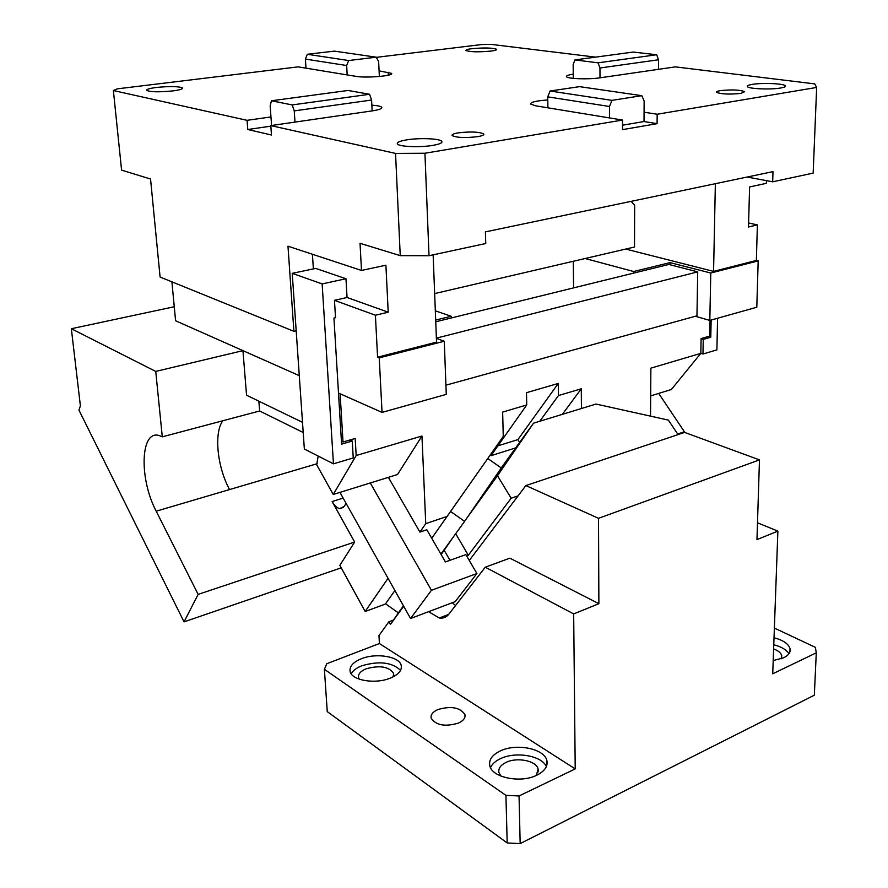 <?xml version="1.0" encoding="UTF-8"?>
<svg xmlns="http://www.w3.org/2000/svg" width="888" height="888" viewBox="0 0 888 888"><rect width="100%" height="100%" fill="white"/><g stroke="black" fill="none" stroke-linecap="round" stroke-linejoin="round"><path stroke-width="1.33" d="M814.329 695.193L520.168 843.6L519.047 795.959L575.213 768.908L573.67 613.919L598.878 603.696L598.512 518.326L759.473 459.884L756.965 539.604L777.877 531.124L772.726 673.792L816.283 652.824L814.329 695.193M519.047 795.959L505.927 795.359L507.192 842.956L520.168 843.6M507.192 842.956L327.261 711.61L324.386 669.297L505.927 795.359M816.283 652.824L815.373 647.352L774.38 628.071M403.663 606.204L390.409 624.486L388.9 621.767L378.965 635.553L379.398 643.534L326.806 663.713L324.386 669.297M757.497 522.81L777.877 531.124M458.363 723.121C444.977 726.983 435.908 725.318 431.146 718.126C430.536 714.718 432.789 711.854 437.895 709.545C451.182 705.76 460.195 707.447 464.946 714.618C465.567 717.881 463.469 720.679 458.641 722.999L458.363 723.121M598.512 518.326L525.863 485.57L684.615 432.412L759.473 459.884M573.67 613.919L485.27 567.199L509.89 558.164L598.878 603.696M525.863 485.57L469.275 560.472M452.303 602.741L455.555 605.505M441.114 554.489L444.178 550.271L449.994 560.295M575.213 768.908L379.398 643.534M428.593 611.688L439.305 617.993C443.145 618.592 446.32 617.327 448.829 614.185L485.27 567.199M388.9 621.767L393.473 620.046L390.409 624.486M467.099 517.748L497.502 475.757L533.533 423.176L596.003 404.051L668.364 420.091L678.066 434.598M455.688 533.699L468.331 555.266L511.155 498.212L518.07 495.881M468.331 555.266L466.589 555.888M444.178 550.271L453.146 537.218M501.221 467.932L533.533 423.176M399.156 611.799L393.473 620.046M511.155 498.212L497.502 475.757M500.31 750.937C492.218 754.856 488.711 759.784 489.799 765.7C491.774 777.555 520.679 783.527 536.863 775.18C544.677 771.195 548.018 766.355 546.897 760.661C544.655 748.706 516.472 742.99 500.31 750.937M361.338 658.763C353.047 662.193 349.317 666.433 350.138 671.483C351.626 680.486 375.513 684.47 390.42 678.055C398.501 674.569 402.098 670.385 401.221 665.5C399.556 656.465 376.212 652.613 361.338 658.763M500.954 776.101L498.934 772.571C498.179 768.497 500.566 765.101 506.093 762.381C517.182 756.842 536.596 760.827 538.117 769.086L536.319 775.435M359.318 679.209L358.563 677.566C357.986 674.092 360.528 671.162 366.2 668.786C379.886 665.068 389.022 666.611 393.617 673.437L393.14 676.823M773.626 648.928C778.232 650.66 780.918 652.869 781.695 655.555L781.14 658.807M773.204 660.561L783.649 657.786C788.655 655.289 790.775 652.214 790.031 648.584C788.466 643.778 783.127 640.17 774.025 637.739M546.364 766.588C541.846 755.621 515.662 751.204 500.521 758.652C495.426 761.038 492.096 764.035 490.509 767.643M788.955 653.701C786.468 649.727 781.407 646.742 773.77 644.744M400.555 670.34C392.008 662.237 379.076 660.728 361.749 665.811C356.443 667.92 352.936 670.584 351.215 673.803M740.947 93.384L744.655 91.675C739.848 89.81 731.768 89.466 720.39 90.62C717.426 91.12 716.15 91.697 716.583 92.341C721.367 94.206 729.492 94.55 740.947 93.384M424.93 153.247L429.015 255.722L400.244 255.644L395.549 153.413L424.93 153.247L622.521 120.058L622.51 129.637L657.087 123.665L644.022 121.534L644.133 100.943L641.802 95.671L611.932 100.366L550.072 91.009L547.741 96.859L547.896 107.825L622.521 120.058M547.785 99.967C536.008 100.799 530.303 102.175 530.669 104.107L535.73 105.827L547.896 107.825M573.282 78.377L573.237 74.17C568.231 74.914 565.989 75.746 566.511 76.69C567.443 78.854 588.689 79.587 599.999 77.822L675.357 66.878L814.718 83.894L816.66 87.446L657.164 114.241L644.066 112.199M376.323 57.354L481.751 44.533L491.341 44.4L595.593 57.132M271.573 125.497L270.962 116.939L247.064 120.324L113.375 90.532L117.238 88.856L298.091 66.866L356.144 76.379C366.145 78.255 394.394 75.824 391.564 73.371L379.087 70.84L378.643 61.572L376.223 57.187L348.651 60.539L307.326 54.279L334.41 51.127L376.223 57.187M395.549 153.413L270.807 125.608L372.139 110.9C379.154 109.812 382.362 108.614 381.751 107.304C380.852 106.271 377.555 105.561 371.85 105.173M458.297 132.856C453.679 133.644 451.626 134.543 452.136 135.564C456.565 137.729 465.09 138.095 477.7 136.652C482.24 135.853 484.238 134.965 483.705 133.966C479.254 131.801 470.784 131.435 458.297 132.856M471.872 48.674C467.61 49.229 465.634 49.828 465.945 50.494C470.041 52.004 478.355 52.203 490.875 51.093C495.06 50.549 496.991 49.939 496.658 49.284C492.64 47.808 484.46 47.586 472.083 48.651L471.872 48.674M406.959 139.827L406.626 139.882C399.789 141.037 396.703 142.38 397.402 143.889C398.645 146.731 419.969 147.652 432.878 145.377C439.582 144.2 442.568 142.879 441.802 141.403C440.37 138.595 419.88 137.684 406.959 139.827M156.788 87.413L156.499 87.446C149.728 88.334 146.453 89.3 146.687 90.354C150.305 92.063 159.052 92.252 172.949 90.898C179.631 89.999 182.839 89.033 182.54 88.012C179.021 86.325 170.429 86.125 156.788 87.413M752.502 84.349L752.269 84.393C748.429 85.026 746.786 85.77 747.363 86.602C748.473 88.867 770.584 89.81 780.641 88.001C784.382 87.357 785.958 86.624 785.369 85.814C784.06 83.561 762.67 82.64 752.502 84.349M113.375 90.532L121.589 170.13L150.549 179.021L160.084 277.034L293.895 331.313L296.181 330.78M816.66 87.446L813.164 173.105L772.682 181.807L773.004 171.617L485.414 231.89L485.747 243.523L429.015 255.722M436.397 338.35L444.278 341.225L379.243 357.864L377.578 357.198L436.541 342.135L433.144 254.845M343.145 498.09L332.134 501.542L354.656 542.046L198.146 594.394L184.038 621.878L78.954 410.134L80.397 405.827L71.34 328.726L155.744 371.417L242.946 350.649L299.289 375.657L175.591 320.757L171.906 281.829M356.177 455.522L333.244 494.472L397.524 474.514L421.966 436.019L356.177 455.522L355.189 438.472L343.023 441.98L340.115 393.784L338.495 393.062L382.051 412.398L446.264 394.383L444.278 341.225M379.243 357.864L382.051 412.398M293.895 331.313L287.978 246.198L361.494 270.452L385.903 265.201L388.211 312.199L347.053 297.491L334.465 300.333L375.402 315.229L377.578 357.198M334.465 300.333L335.52 317.726L333.944 318.093L341.603 444.122L352.259 441.036L350.016 439.96M312.421 254.268L313.364 268.909M585.17 258.519L633.677 271.517L633.666 273.104L435.753 321.789M709.823 320.424L756.798 307.237L758.186 260.894L710.766 273.027L709.823 320.424L695.337 316.261M435.686 320.069L451.182 316.272L435.331 310.833M451.182 316.272L451.237 317.982M347.053 297.491L345.976 278.743L315.717 268.409L292.219 273.349L304.351 449.039L333.455 463.825L322.144 283.916L345.976 278.743M352.259 441.036L353.246 457.942L333.455 463.825M748.606 222.988L757.397 224.897L748.495 227.006L749.605 186.946L766.366 183.339L766.444 180.641M669.985 264.746L670.007 262.615L710.766 273.027M717.582 318.248L716.905 349.883L702.974 354.023L703.24 339.416L701.098 338.772M609.512 117.926L609.501 106.493L611.932 100.366M622.51 125.208L644.022 121.534M270.962 116.939L270.174 105.961L271.417 100.777L348.052 90.465L369.552 94.272L371.584 100.033L294.25 110.889L294.994 122.1M369.552 94.272L292.174 104.928L294.25 110.889M292.174 104.928L271.417 100.777M633.666 273.104L668.831 264.446L697.713 271.872L696.958 315.817L445.92 385.181M436.385 338.128L697.713 271.872M598.057 62.826L574.936 59.918L633.288 52.059L656.676 54.756L598.057 62.826L599.966 67.988L658.552 59.774L656.676 54.756M372.139 110.9L371.584 100.033M270.84 126.163L247.763 129.515L247.064 120.324M270.807 125.608L271.473 135.009L247.763 129.515M347.175 74.914L346.664 65.523L305.405 59.085L307.326 54.279M346.664 65.523L348.651 60.539M379.365 76.49L379.087 70.84M573.237 74.17L573.16 64.524L574.936 59.918M599.999 77.822L599.966 67.988M658.474 69.331L658.552 59.774M641.802 95.671L579.531 86.647L550.072 91.009M609.501 106.493L547.741 96.859M711.144 320.057L710.789 337.229L708.313 336.485M710.789 337.229L703.24 339.416M700.821 353.357L702.974 354.023M715.362 183.694L713.575 271.384L756.354 260.45L757.397 224.897M322.144 283.916L292.219 273.349M633.677 271.517L670.007 262.615M375.402 315.229L388.211 312.199M400.244 255.644L360.029 243.301L361.494 270.452M713.575 271.384L625.707 249.073M756.354 260.45L758.186 260.894M772.682 181.807L747.185 177.034M305.983 68.154L305.405 59.085M657.164 114.241L657.087 123.665M388.378 477.356L419.913 532.09L425.741 523.643L421.966 436.019M333.244 494.472L316.694 464.768L318.182 456.055M303.208 432.489L259.629 410.989L258.863 401.187M259.629 410.989L162.293 436.829L159.807 435.775C140.426 428.416 138.717 478.332 156.21 511.188L198.146 594.394M332.134 501.542C334.465 505.616 336.974 507.969 339.649 508.624L344.267 506.36L346.087 503.352M242.946 350.649L246.542 395.216L302.508 422.344M155.744 371.417L162.293 436.829L237.862 416.761M343.023 441.98L341.425 441.203M339.96 492.396L410.545 618.503L455.2 601.642L476.923 573.526L465.856 554.623L445.421 561.926L426.806 529.748L419.913 532.09M410.545 618.503L431.446 590.276L370.285 482.972M431.446 590.276L476.923 573.526M385.869 603.341L394.894 590.542L385.359 604.073L365.157 611.488L388.045 578.299M581.44 408.513L581.285 388.789L558.441 395.56L558.286 383.45L526.495 392.685L526.739 404.95L502.652 412.099L503.263 436.441L431.735 538.261L447.108 516.439L425.741 523.643M458.918 499.611L447.108 516.439M403.463 605.849L398.368 612.887L385.547 603.796M440.903 554.123L464.613 521.378L450.605 511.488M487.79 458.486L501.276 467.976L464.613 521.378M365.157 611.488L339.86 565.334L354.656 542.046M71.34 328.726L174.27 306.749M341.225 567.832L184.038 621.878M581.285 388.789L562.337 414.363M650.671 395.904L671.384 389.477L700.832 353.346L701.098 338.572L709.745 336.075L710.056 320.357M677.666 434.01L684.393 431.757L658.685 393.417M700.832 353.346L650.871 368.154L650.527 416.139M526.739 404.95L490.942 455.699L515.684 447.896M558.441 395.56L539.771 421.267M683.527 432.778L684.393 431.757M441.847 142.313L441.802 141.403M631.157 201.354L634.654 205.339L634.509 247.019L434.654 293.584M573.57 287.89L573.315 261.283M558.286 383.45L517.904 439.616L497.879 445.854M519.635 442.413L517.904 439.616M388.311 75.203L388.178 72.25M222.799 420.768C213.775 433.055 217.249 466.977 229.537 489.566L317.183 463.703M229.537 489.566L156.21 511.188M464.946 714.618L465.012 716.605M448.629 614.429L439.305 617.993M538.117 769.086L538.161 771.883M393.617 673.437L393.706 675.135M781.695 655.555L781.607 657.808M546.964 764.723L546.897 760.661M789.898 651.859L790.031 648.584M401.343 667.976L401.221 665.5M483.727 134.61L483.705 133.966M381.785 107.97L381.751 107.304M785.347 86.513L785.369 85.814M343.478 507.403L339.649 508.624"/></g></svg>
